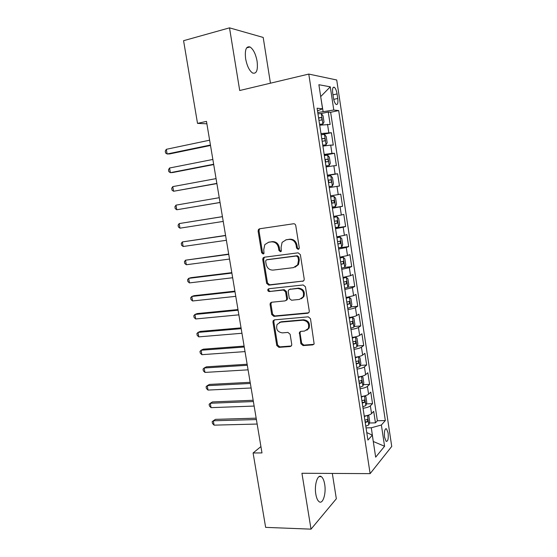 <?xml version="1.0" encoding="UTF-8"?>
<svg xmlns="http://www.w3.org/2000/svg" width="557" height="557" viewBox="0 0 557 557"><rect width="100%" height="100%" fill="white"/><g stroke="black" fill="none" stroke-linecap="round" stroke-linejoin="round"><path stroke-width="0.84" d="M298.148 249.376L299.067 248.77L299.269 247.74L295.76 225.571C295.44 224.318 294.688 223.719 293.504 223.768L259.611 228.781L258.476 229.477L258.107 231.099L261.637 252.739L263.155 253.992L263.983 253.477L263.76 249.599L264.84 244.6L268.62 242.253L271.412 241.87C275.102 241.759 277.449 243.681 278.458 247.621L278.918 250.441L280.463 251.708L281.334 251.151L281.097 247.266L282.107 242.372L286.089 239.83L288.944 239.433C292.71 239.322 295.106 241.258 296.122 245.24L296.575 248.095L298.148 249.376M324.689 484.305C324.014 480.329 322.879 477.774 321.292 476.639C317.685 473.854 314.141 484.82 315.812 494.143C316.494 498.104 317.622 500.646 319.189 501.76C322.914 504.538 326.325 493.377 324.689 484.305M257.097 61.277C255.705 54.008 253.351 49.232 250.03 46.969C246.145 45.953 244.676 49.893 245.637 58.798C247.057 66.102 249.404 70.85 252.669 73.058C256.589 74.039 258.065 70.112 257.097 61.277M388.111 432.984L386.509 428.799C384.734 428.632 384.079 431.431 384.553 437.203L386.147 441.374C387.937 441.513 388.591 438.721 388.111 432.984M300.871 343.718L303.078 345.591L312.7 344.894L314.134 343.906L310.493 318.701L308.251 316.829L274.455 319.871L273.167 320.7L272.944 322.03L276.773 345.5L278.932 347.352L290.218 346.531L291.576 345.625L291.757 344.393L290.127 334.27L287.941 332.418L282.315 332.877C277.49 332.042 275.75 329.222 277.101 324.425L280.582 322.169L302.827 320.205C307.645 320.923 309.476 323.694 308.32 328.505L304.561 331.06L300.808 331.366L299.429 332.292L300.871 343.718L301.664 343.237L303.871 345.11L313.849 344.337M270.444 83.195L263.189 37.437L229.512 27.85L239.705 90.513L308.78 74.074L370.127 473.631L301.936 473.269L311.022 529.15L265.64 527.368L253.094 452.98L261.985 452.918L206.48 121.384L197.519 123.382L206.884 123.8M229.512 27.85L183.573 40.696L197.519 123.382M302.632 281.355L303.99 280.443L304.226 279.078L300.362 254.653L298.106 252.822L264.248 257.223L263.057 257.961L262.737 259.485L266.629 283.339L268.794 285.149L303.495 281.013M305.445 286.806L309.281 311.036L309.086 312.303L307.687 313.257L273.884 316.376L271.719 314.545L270.068 304.435L270.319 303.05L271.579 302.249L285.128 300.877L286.437 300.014L286.674 298.656L285.581 291.861L283.381 290.03L269.275 291.555C267.98 291.339 267.541 290.58 267.952 289.285L268.815 288.735L303.203 284.961L305.445 286.806M369.34 423.014L375.446 422.86L373.698 411.358L371.547 413.593L370.363 405.844C369.103 406.937 366.666 407.745 363.053 408.288M366.339 403.895L372.536 403.672L370.781 392.114L368.595 394.189L367.404 386.405C366.13 387.414 363.679 388.194 360.059 388.744M363.317 384.685L369.604 384.386L367.843 372.765L365.622 374.694L364.431 366.861C363.143 367.801 360.685 368.546 357.051 369.096M360.282 365.378L366.659 365.002L364.891 353.326L362.642 355.088L361.444 347.22C360.142 348.083 357.664 348.793 354.022 349.35M357.218 345.974L363.707 345.521L361.925 333.782L359.648 335.384L358.443 327.474C357.121 328.261 354.635 328.936 350.987 329.493M354.127 326.479L360.734 325.936L358.938 314.141L356.633 315.582L355.422 307.631C354.085 308.334 351.585 308.975 347.93 309.546M351.021 306.886L357.747 306.253L355.944 294.395L353.604 295.676L352.386 287.684L344.86 289.487M347.881 287.196L354.739 286.472L352.929 274.552L350.562 275.666L349.336 267.632L341.768 269.323M344.498 267.43L351.725 266.58L349.9 254.605L347.498 255.552L346.273 247.475L338.663 249.056M341.692 247.12L340.167 237.108L341.789 238.647L342.708 244.69L341.664 247.183L338.489 247.907L348.689 246.591L346.858 234.553L344.421 235.333L343.189 227.214L335.544 228.683M335.432 227.952L345.639 226.504L343.801 214.396L341.33 215.009L340.09 206.849L332.411 208.2M332.362 207.879L342.569 206.306L340.724 194.135L338.224 194.574L336.978 186.372L329.257 187.612M336.978 186.372L339.492 186.003L337.633 173.77L327.405 175.552M327.356 175.204L335.098 174.035L333.845 165.791L336.393 165.596L334.52 153.3L324.292 155.208M324.174 154.435L331.958 153.391L330.698 145.099L333.274 145.078L331.401 132.719L320.978 133.562M321.354 134.724L331.401 132.719M332.717 93.207L333.413 97.823C333.998 101.179 334.896 103.372 336.108 104.417C337.681 104.932 338.231 102.954 337.751 98.478L337.069 93.924C336.484 90.561 335.579 88.347 334.353 87.282C332.787 86.746 332.237 88.723 332.717 93.207M308.78 74.074L336.72 79.992L391.738 446.429L370.127 473.631M375.446 422.86L377.374 420.758L385.333 420.556L338.691 110.565L333.789 110.028L317.755 112.521M385.333 420.556L381.371 425.005L384.581 446.268L375.669 457.158L372.313 435.163L367.919 440.086L317.093 108.204L322.552 108.803L318.882 84.72L330.28 86.829L333.789 110.028M377.374 420.758L330.635 112.27L328.261 112.034L330.148 124.455L319.69 125.179M331.958 153.391L334.52 153.3M335.098 174.035L337.633 173.77M342.569 206.306L340.09 206.849M345.639 226.504L343.189 227.214M348.689 246.591L346.273 247.475M351.725 266.58L349.336 267.632M354.739 286.472L352.386 287.684M357.747 306.253L355.422 307.631M360.734 325.936L358.443 327.474M363.707 345.521L361.444 347.22M366.659 365.002L364.431 366.861M369.604 384.386L367.404 386.405M372.536 403.672L370.363 405.844M373.26 441.381L371.31 427.776L366.053 427.887M323.074 111.386L320.686 96.549M320.693 96.598L330.28 86.829M317.504 110.864L322.552 108.803M311.022 529.15L336.337 498.766L332.32 473.429M260.927 446.582L253.094 452.98M373.281 441.492L384.581 446.268M366.771 432.566L372.313 435.163M321.062 113.558L328.261 112.034M330.635 112.27L338.691 110.565M330.698 145.099L322.9 146.101M333.845 165.791L326.082 166.912M330.517 195.855L338.224 194.574M333.664 216.401L341.33 215.009M336.797 236.843L344.421 235.333M339.909 257.174L347.498 255.552M343.008 277.4L350.562 275.666M346.085 297.522L353.604 295.676M349.155 317.539C352.811 316.968 355.303 316.32 356.633 315.582M352.205 337.451C355.846 336.888 358.332 336.198 359.648 335.384M355.234 357.26C358.875 356.703 361.347 355.979 362.642 355.088M358.255 376.964C361.883 376.421 364.341 375.662 365.622 374.694M361.256 396.57C364.877 396.027 367.321 395.233 368.595 394.189M364.243 416.079C367.857 415.543 370.287 414.714 371.547 413.593M371.31 427.776L381.371 425.005M298.747 249.125L297.389 247.837L296.944 244.989C295.927 241.014 293.539 239.085 289.779 239.197L288.944 239.433M285.776 239.879L289.779 239.197M268.383 242.295L272.282 241.634C275.966 241.522 278.305 243.437 279.315 247.364L279.767 250.184L281.062 251.451M260.035 228.725L259.374 229.268L258.998 230.89L262.521 252.481L263.753 253.727M264.443 257.195L263.614 259.207L267.499 283.005L269.658 284.808L303.426 281.02M298.03 257.278L296.456 255.997L266.74 259.806L265.898 260.328L265.675 261.386L266.155 264.331C267.151 268.216 269.477 270.138 273.132 270.096L293.442 267.639L297.668 264.847L298.503 260.279L298.03 257.278L298.844 257L297.278 255.719L296.456 255.997M267.207 259.653L297.278 255.719M295.106 267.165L298.482 264.547L299.318 259.994L298.503 260.279M298.844 257L299.318 259.994M271.538 302.249L270.932 304.052L272.575 314.141L274.733 315.965L308.703 312.804M286.047 300.488L287.266 299.638L287.503 298.287L286.409 291.499L284.216 289.675L269.275 291.555M268.996 288.714L268.815 288.937C268.404 290.232 268.843 290.984 270.138 291.2M299.422 299.429L303.085 296.972C304.414 292.021 302.618 289.187 297.682 288.484L289.765 289.341L288.449 290.197L288.206 291.576L289.306 298.392L291.513 300.23L299.422 299.429M301.33 298.803L303.878 296.596C305.215 291.659 303.412 288.832 298.489 288.129L297.682 288.484M289.71 289.348L298.489 288.129M300.536 331.408L300.035 333.086L301.664 343.237M306.865 330.224L309.1 328.059C310.249 323.255 308.425 320.498 303.621 319.781L302.827 320.205M279.398 322.44L281.417 321.744L303.621 319.781M274.329 319.885L273.793 321.612L277.609 345.027L279.76 346.865L291.318 346.001M319.6 124.566L322.851 124.009L324 122.025L323.046 115.786L321.257 113.565L317.956 113.823M322.851 124.009L319.558 124.302M209.627 140.197L166.32 149.304L167.128 153.99L169.6 153.927L210.511 145.468M318.952 120.319L321.459 120.054C322.176 119.379 322.113 118.55 321.25 117.569L318.562 117.805M166.32 149.304L165.262 151.128L165.589 152.994L167.128 153.99L210.435 145.022M322.782 145.356L326.033 144.813L327.161 142.731L326.214 136.535L324.446 134.425L321.159 134.752M326.033 144.813L322.754 145.175M212.851 159.455L169.558 168.005L170.365 172.67L172.809 172.51L213.707 164.573M322.148 141.213L324.647 140.907C325.358 140.218 325.295 139.396 324.459 138.435L321.765 138.714M169.558 168.005L168.493 169.767L168.82 171.626L170.365 172.67L213.658 164.259M325.949 166.042L329.194 165.499L330.301 163.34L329.361 157.171L327.613 155.166L324.348 155.57M329.194 165.499L325.936 165.937M216.06 178.623L172.781 186.616L173.582 191.26L216.889 183.587M325.33 162.003L327.815 161.655C328.519 160.959 328.456 160.138 327.648 159.191L324.954 159.511M327.648 159.191L324.989 159.685L325.782 161.405M172.781 186.616L171.709 188.315L172.029 190.167L173.582 191.26L216.861 183.406M329.103 186.616L332.334 186.08L333.427 183.838L332.494 177.697L330.767 175.803L327.516 176.277M332.334 186.08L329.096 186.588M219.256 197.7L175.984 205.143L176.785 209.759L220.057 202.511M328.498 182.675L330.969 182.292C331.659 181.582 331.61 180.767 330.816 179.841L328.122 180.196M330.816 179.841L328.164 180.294L328.915 182.097M175.984 205.143L174.912 206.779L175.232 208.617L176.785 209.759L220.05 202.456M333.901 196.336L330.677 196.879L333.901 196.336L335.606 198.118L336.539 204.224L335.488 206.494L333.942 196.377M335.488 206.494L332.244 207.134M222.424 216.638L179.18 223.58L179.974 228.175L223.225 221.414M331.652 203.242L334.109 202.818L333.977 200.381L331.269 200.778M333.977 200.381L331.331 200.798L332.049 202.574M222.431 216.687L179.18 223.58L178.094 225.153L178.414 226.984L179.974 228.175M335.377 227.576L338.572 226.922L339.631 224.506L338.705 218.435L337.02 216.75L333.81 217.369M337.02 216.75L333.796 217.272M225.571 235.402L182.355 241.933L183.149 246.5L226.386 240.283M334.785 223.698L337.229 223.239L337.11 220.809L334.409 221.247M225.599 235.576L182.355 241.933L181.269 243.444L181.582 245.268L183.149 246.5M340.167 237.108L336.936 237.755M340.118 237.066L336.908 237.581M228.697 254.076L185.516 260.196L186.31 264.742L229.526 259.061M337.897 244.05L340.334 243.548L340.23 241.132L337.528 241.613M228.746 254.375L185.516 260.196L184.423 261.644L184.736 263.461L186.31 264.742M341.587 268.133L344.741 267.339L345.772 264.763L344.853 258.747L343.209 257.271L340.042 258.03M343.209 257.271L340 257.78M231.803 272.652L190.981 277.665L188.663 278.368L189.45 282.9L232.659 277.741M340.995 264.297L343.418 263.76L343.335 261.351L340.626 261.874M231.879 273.083L188.663 278.368L187.563 279.76L187.876 281.57L189.45 282.9M344.665 288.248L347.805 287.391L348.821 284.731L347.909 278.751L346.28 277.379L343.126 278.201M346.28 277.379L343.077 277.873M234.901 291.151L194.094 295.663L191.796 296.463L192.576 300.975L235.771 296.338M344.08 284.432L346.496 283.861L346.419 281.466L343.711 282.023M234.991 291.701L191.796 296.463L190.689 297.8L190.995 299.596L192.576 300.975M347.735 308.265L350.854 307.339L351.85 304.602L350.945 298.649L349.33 297.375L346.203 298.267M349.33 297.375L346.141 297.87M237.985 309.553L197.192 313.577L194.915 314.468L195.695 318.959L238.869 314.844M347.15 304.47L349.545 303.857L349.49 301.469L346.781 302.068M238.097 310.228L194.915 314.468L193.794 315.749L194.108 317.539L195.695 318.959M350.785 328.177L353.883 327.182L354.865 324.362L353.96 318.444L352.372 317.274L349.26 318.235M352.372 317.274L349.183 317.755M280.839 322.037L279.997 322.113M241.049 327.871L200.276 331.415L198.02 332.397L198.793 336.867L241.954 333.267M350.207 324.404L352.588 323.749L352.546 321.375L349.838 322.016M241.181 328.665L198.02 332.397L196.893 333.615L197.206 335.398L198.793 336.867M353.813 347.986L356.898 346.927L357.866 344.031L356.967 338.141L355.394 337.069L352.303 338.092M355.394 337.069L353.827 337.187M352.665 337.382L352.219 337.542M244.105 346.099L203.34 349.162L201.112 350.235L201.878 354.684L245.024 351.592M353.242 344.226L355.617 343.544L355.582 341.169L352.88 341.859M244.258 347.018L201.112 350.235L199.977 351.397L200.283 353.173L201.878 354.684M356.835 367.69L359.899 366.569L360.845 363.596L359.954 357.733L358.402 356.759L355.324 357.852M358.402 356.759L357.873 356.793M247.141 364.243L206.396 366.833L204.182 367.996L204.948 372.417L248.081 369.834M356.264 363.958L358.624 363.234L358.604 360.866L355.902 361.59M247.315 365.281L204.182 367.996L203.047 369.096L203.347 370.865L204.948 372.417M361.34 376.393L358.339 377.507M362.906 386.029L361.43 376.372L362.927 377.228L363.818 383.056L362.886 386.105L359.836 387.296M250.163 382.304L209.432 384.421L207.246 385.667L208.005 390.074L251.116 387.992M359.265 383.578L361.618 382.826L361.611 380.466L358.91 381.232M250.358 383.46L207.246 385.667L206.097 386.718L206.403 388.473L208.005 390.074M364.09 396.048L361.333 397.064M364.557 395.936L365.886 396.626L366.771 402.426L365.852 405.545L362.823 406.805M253.177 400.274L212.461 401.924L210.288 403.261L211.047 407.647L254.145 406.06M362.259 403.108L364.598 402.314L364.598 399.961L361.897 400.768M253.386 401.548L210.288 403.261L209.14 404.257L209.439 406.004L211.047 407.647M366.805 415.613L364.313 416.518M367.683 415.39L368.831 415.919L369.709 421.691L368.804 424.887L365.796 426.209M256.171 418.168L215.468 419.351L213.324 420.779L214.076 425.144L257.153 424.044M365.232 422.526L367.557 421.705L367.571 419.351L364.877 420.201M256.401 419.56L213.324 420.779L212.161 421.712L212.468 423.452L214.076 425.144M328.797 132.636L327.53 124.302M332.961 94.836L337.069 93.924M333.706 99.362L337.751 98.478M296.944 244.989L296.122 245.24M286.932 239.594L286.089 239.83M279.767 250.184L278.918 250.441M279.315 247.364L278.458 247.621M272.282 241.634L271.412 241.87M269.491 242.017L268.62 242.253M262.521 252.481L261.637 252.739M258.998 230.89L258.107 231.099M297.389 247.837L296.575 248.095M269.658 284.808L268.794 285.149M267.499 283.005L266.629 283.339M263.614 259.207L262.737 259.485M267.611 259.52L266.74 259.806M308.467 312.846L307.687 313.257M274.733 315.965L273.884 316.376M272.575 314.141L271.719 314.545M270.932 304.052L270.068 304.435M287.503 298.287L286.674 298.656M286.409 291.499L285.581 291.861M284.216 289.675L283.381 290.03M290.594 288.986L289.765 289.341M300.035 333.086L299.241 333.539M281.417 321.744L280.582 322.169M291.026 346.043L290.218 346.531M279.76 346.865L278.932 347.352M277.609 345.027L276.773 345.5M273.793 321.612L272.944 322.03M313.466 344.407L312.7 344.894M303.871 345.11L303.078 345.591M322.886 123.96L321.305 113.621M318.604 118.063L321.076 117.548M326.061 144.757L324.487 134.474M321.793 138.902L324.265 138.415M329.222 165.443L327.655 155.222M324.968 159.622L327.439 159.17M332.362 186.024L330.809 175.852M328.129 180.238L330.593 179.82M331.645 203.201L334.109 202.818M338.6 226.859L337.062 216.791M334.764 223.594L337.229 223.239M337.869 243.875L340.334 243.548M344.769 267.276L343.251 257.313M340.961 264.053L343.418 263.76M347.833 287.321L346.322 277.414M344.038 284.126L346.496 283.861M350.882 307.269L349.371 297.41M347.095 304.094L349.545 303.857M353.911 327.112L352.414 317.302M350.137 323.958L352.588 323.749M356.926 346.851L355.436 337.096M353.166 343.718L355.617 343.544M359.926 366.492L358.443 356.779M356.174 363.38L358.624 363.234M359.168 382.944L361.618 382.826M365.879 405.468L364.424 395.971M362.147 402.405L364.598 402.314M368.831 424.81L367.404 415.466M365.113 421.767L367.557 421.705M319.07 476.625L321.292 476.639M246.619 47.867L250.03 46.969M385.562 428.82L386.509 428.799M333.072 87.567L334.353 87.282M259.374 229.268L258.476 229.477M263.934 257.689L263.057 257.961M298.482 264.547L297.668 264.847M271.182 302.674L270.319 303.05M287.266 299.638L286.437 300.014M268.815 288.937L267.952 289.285M303.878 296.596L303.085 296.972M300.223 331.84L299.429 332.292M309.1 328.059L308.32 328.505M274.016 320.282L273.167 320.7M318.611 118.119L321.25 117.569M321.807 138.958L324.459 138.435M335.718 221.011L337.11 220.809M339.401 241.244L340.23 241.132M342.708 261.428L343.335 261.351M345.897 281.522L346.419 281.459M349.03 301.511L349.49 301.469M352.121 321.41L352.546 321.375M355.185 341.197L355.582 341.169M358.235 360.894L358.604 360.866M361.256 380.48L361.611 380.466"/></g></svg>
